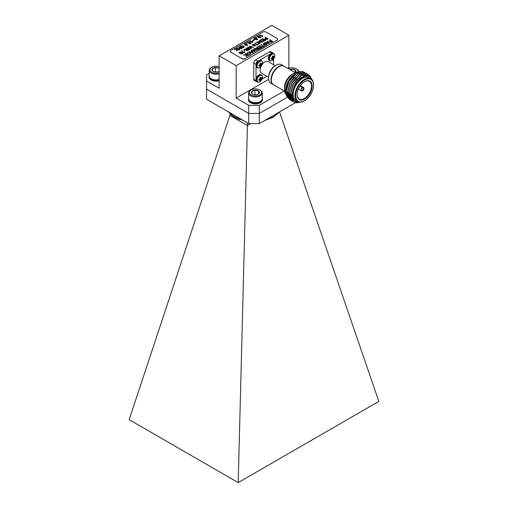 <?xml version="1.0" encoding="UTF-8"?>
<svg xmlns="http://www.w3.org/2000/svg" width="508" height="508" viewBox="0 0 508 508"><rect width="100%" height="100%" fill="white"/><g stroke="black" fill="none" stroke-linecap="round" stroke-linejoin="round"><path stroke-width="0.76" d="M250.806 123.596L247.415 125.552L247.415 122.834M229.889 115.437L129.172 419.659L238.195 482.6L247.415 125.552L229.889 115.437L229.889 112.719M238.195 482.6L378.828 401.409L279.514 111.925M240.125 119.672C236.061 118.281 232.778 116.383 230.276 113.976L230.067 113.386A27.864 16.091 0 0 0 239.725 118.961L240.125 119.672L241.268 119.285M239.725 118.961L239.725 118.396M243.707 120.694L242.119 120.117M230.067 113.386L230.067 112.82M229.965 112.63L228.841 112.065M259.271 123.596L248.73 123.596L248.73 113.455L259.271 113.455L259.271 123.596L295.504 102.679M289.604 68.11L288.861 67.678L288.861 35.236L271.824 25.4L219.139 55.817L219.139 88.265L206.585 81.013L206.585 99.263L248.73 123.596M206.585 89.122L248.73 113.455L206.585 89.122M248.73 105.347L259.271 105.347L259.271 113.455L287.242 97.307L259.271 113.455L248.73 113.455L248.73 105.347L236.176 98.095L268.605 79.375M288.861 67.678L287.776 68.307M284.239 90.932L259.271 105.347M206.585 81.013L206.585 74.93L209.213 73.412M219.139 55.817L236.176 65.653L236.176 98.095M288.861 35.236L236.176 65.653M259.829 61.341A3.873 2.235 -60 0 1 262.382 64.167L260.814 66.878A3.873 2.235 -60 0 1 260.807 66.885A3.873 2.235 -60 0 1 257.137 66.637A3.873 2.235 -60 0 1 259.829 61.341M259.277 65.132L260.915 66.37L261.283 65.291L260.14 64.624L260.039 63.392A2.223 1.283 -60 0 1 260.915 62.884L261.233 63.995L260.064 63.494L261.233 63.995M261.283 65.291L261.982 64.51A2.223 1.283 -60 0 0 261.982 63.506L261.283 64.021L260.064 63.506M260.915 66.37A2.223 1.283 -60 0 1 260.039 66.872L260.14 66.008M260.14 64.624L258.966 65.246A2.223 1.283 -60 0 0 258.966 66.256L260.09 65.977L259.067 65.215L260.102 65.977M261.982 64.51L260.096 63.71M272.117 54.248A3.873 2.235 -60 0 1 274.669 57.074L273.107 59.785A3.873 2.235 -60 0 1 273.101 59.785A3.873 2.235 -60 0 1 269.43 59.538A3.873 2.235 -60 0 1 272.117 54.248M271.564 58.039L273.209 59.271L273.577 58.191L272.434 57.531L272.332 56.293A2.223 1.283 -60 0 1 273.209 55.791L273.526 56.896L272.358 56.401L273.526 56.896M273.577 58.191L274.276 57.417A2.223 1.283 -60 0 0 274.276 56.407L273.577 56.928M273.209 59.271A2.223 1.283 -60 0 1 272.332 59.773L272.434 58.909M272.434 57.531L271.259 58.147A2.223 1.283 -60 0 0 271.259 59.157L272.383 58.884L271.361 58.122M274.276 57.417L272.39 56.61M259.829 75.54A3.873 2.235 -60 0 1 262.382 78.365L260.814 81.077A3.873 2.235 -60 0 1 260.807 81.077A3.873 2.235 -60 0 1 257.137 80.829A3.873 2.235 -60 0 1 259.829 75.54M259.277 79.331L260.915 80.562L261.283 79.483L260.14 78.823L260.039 77.584A2.223 1.283 -60 0 1 260.915 77.083L261.233 78.188L260.064 77.692L261.233 78.188M261.283 79.483L261.982 78.708A2.223 1.283 -60 0 0 261.982 77.699L261.283 78.219M260.915 80.562A2.223 1.283 -60 0 1 260.039 81.07L260.14 80.201M260.14 78.823L258.966 79.438A2.223 1.283 -60 0 0 258.966 80.448L260.09 80.175L259.067 79.413L260.102 80.175M261.982 78.708L260.096 77.908M260.585 39.834L262.661 38.64L265.506 40.278L263.5 41.434L263.176 41.243L264.776 40.322L263.9 39.815L262.407 40.678L262.084 40.488L263.576 39.624L262.592 39.059L260.585 39.834M245.389 53.899L245.789 53.67L248.634 55.308L248.234 55.543L246.92 54.788L246.92 56.299L246.374 56.61L246.374 55.245L243.459 55.016L246.374 54.947L246.374 54.47L245.389 53.899M256.8 44.844L258.255 43.999L258.623 44.209L256.8 45.263L255.016 43.053L255.378 42.843L256.8 44.882L258.255 43.999M249.307 46.349L249.784 46.076L253.34 47.301L252.927 47.542L249.93 46.45L251.663 48.266L251.187 48.546L248.107 47.498L249.999 49.232L249.587 49.467L247.459 47.415L247.904 47.161L251.085 48.209L249.307 46.349M251.219 50.533L251.644 50.292L253.359 52.584L252.908 52.845L248.933 51.854L250.558 51.924L251.771 51.225L251.219 50.533M256.534 47.466L256.94 47.231L259.779 48.876L258.547 49.587L256.826 49.695L256.819 48.819L254.521 48.628L257.404 48.438L257.81 48.203L256.534 47.466M260.909 44.939L261.309 44.71L263.823 46.165L265.062 45.828L262.839 47.111L262.509 46.92L263.423 46.393L260.909 44.939M267.208 41.307L267.633 41.059L269.348 43.351L268.897 43.612L264.928 42.621L266.548 42.697L267.76 41.993L267.208 41.307M238.557 47.263L238.957 47.034L241.802 48.673L241.402 48.908L240.233 48.235L238.849 49.028L240.017 49.701L239.617 49.936L236.772 48.292L237.173 48.063L238.525 48.844L239.903 48.044L238.557 47.263M245.402 43.586L246.844 44.101L247.371 45.453L245.021 45.148L244.494 43.796L245.402 43.586L246.844 44.101M247.733 44.996L247.371 45.453M244.494 43.834L244.138 44.272L245.402 43.625M247.428 42.501L247.802 41.885L249.485 41.84L248.126 42.075L248.215 42.786L249.403 42.812L250.031 42.196L251.2 43.205L249.847 43.986L249.485 43.771L250.533 43.167L249.942 42.659L249.625 43.059L247.872 43.009L247.415 42.393M248.126 42.075L248.215 42.831L249.403 42.856L249.631 42.386M252.546 40.742L254.184 39.376L254.584 39.611L254.381 40.107L253.117 40.456L252.946 40.932L252.546 40.703L254.184 39.376M254.184 39.421L254.013 39.897L254.184 39.421L254.584 39.611L254.381 40.107M253.117 40.456L252.946 40.932M252.546 40.703L252.749 40.246M255.93 37.23L256.661 37.23L255.93 37.23M262.414 36.773L259.575 35.128L259.937 34.919L262.153 36.195L262.388 35.579L262.725 35.77L262.414 36.773M262.725 35.77L262.649 36.633M243.357 52.603L245.18 51.968L243.357 53.023L241.573 50.813L241.935 50.603L243.357 52.642L244.818 51.759M245.98 48.266L246.38 48.038L249.225 49.676L247.993 50.387L246.272 50.495L246.259 49.619L243.961 49.435L246.844 49.244L247.256 49.003L245.98 48.266M231.172 52.419L241.706 58.503A2.483 1.435 0 0 0 245.218 58.503L276.828 40.253A2.483 1.435 0 0 0 277.559 39.237A2.483 1.435 0 0 0 276.828 38.227L266.294 32.144A2.483 1.435 0 0 0 262.782 32.144L231.172 50.394A2.483 1.435 0 0 0 230.441 51.403A2.483 1.435 0 0 0 231.172 52.419L241.706 58.503M269.469 39.999L269.869 39.77L272.707 41.408L271.215 42.24L269.78 42.158L269.386 41.65L270.631 40.672L269.469 39.999M243.542 50.648L244.926 50.222L243.542 50.648M238.893 52.718L239.268 52.102L240.957 52.057L239.598 52.292L239.687 53.003L240.868 53.029L241.503 52.413L242.665 53.423L241.319 54.197L240.957 53.988L242.005 53.384L241.414 52.876L241.097 53.277L239.344 53.226L238.881 52.61M239.598 52.292L239.687 53.042L240.868 53.067L241.103 52.603M258.629 35.954L260.064 36.462L260.598 37.821L258.242 37.516L257.715 36.163L258.629 35.954L260.064 36.462M260.953 37.363L260.598 37.821M257.359 36.614L258.629 35.992M255.346 37.846L256.788 38.36L257.315 39.713L254.965 39.408L254.438 38.056L255.346 37.846L256.788 38.36M257.677 39.256L257.315 39.713M254.083 38.506L255.346 37.884M252.47 42.513L249.631 40.869L249.993 40.659L252.209 41.942L252.444 41.319L252.781 41.51L252.47 42.513M252.781 41.51L252.705 42.374M245.986 42.977L246.717 42.977L245.986 42.977M241.071 47.117L242.164 46.863L241.002 47.536L239.947 46.933L240.678 45.999L243.573 45.993L244.265 46.876L243.624 47.663L241.63 47.847L243.307 47.466L243.649 46.622L241.04 46.165L240.532 46.806L241.071 47.155L241.833 46.672M234.512 49.6L236.296 48.571L236.836 50.317L238.265 49.835L236.626 50.781L236.131 49.003L234.512 49.6M263.354 44.463L263.544 43.377L265.754 43.282L263.887 43.561L263.735 44.221L265.728 43.878L267.062 44.406L266.757 43.986L266.548 45.009L264.662 45.129L266.205 44.825L266.382 44.234L264.535 44.571L263.03 44.012M263.887 43.561L263.735 44.26L264.42 44.266M264.7 45.148L266.205 44.869L266.382 44.234M257.486 46.92L259.563 45.72L262.401 47.358L260.394 48.514L260.071 48.33L261.671 47.403L260.801 46.895L259.302 47.758L258.978 47.568L260.471 46.711L259.486 46.139L257.486 46.92M253.695 49.105L254.095 48.876L256.94 50.514L253.035 50.324L255.149 51.543L254.749 51.778L251.911 50.133L255.816 50.33L253.695 49.105M247.212 53.899L247.428 52.686L250.222 52.775L250.914 53.626L250.349 54.362L248.425 54.515L250.038 54.159L249.822 53.01L247.79 52.851L247.707 53.721L247.212 53.899L246.92 53.346M247.79 52.851L247.707 53.721M248.456 54.527L250.038 54.204L250.412 53.696M252.171 44.691L253.232 44.882L254.47 44.171L255.232 46.165L252.863 45.517L252.171 44.691M257.01 42.856L257.054 41.834L258.839 41.815L259.023 42.539L260.02 42.621L259.937 43.491L258.407 43.542L258.267 42.977L257.01 42.856L256.642 42.361M256.642 42.38L257.054 41.872L258.839 41.815L259.023 42.583L260.02 42.621L259.937 43.491M264.884 37.357L265.284 37.122L268.129 38.767L266.637 39.592L265.195 39.51L264.808 39.002L266.052 38.03L264.884 37.357M259.639 40.723L260.083 41.688L260.363 41.104L262.084 41.161L262.16 42.208L259.842 41.973L258.947 41.04L259.328 40.519L260.845 40.488L259.41 41.065M259.639 40.761L260.083 41.732L260.363 41.104L262.084 41.161M262.522 41.72L262.16 42.208M245.218 58.503L276.828 40.253M245.218 58.706A2.483 1.435 180 0 1 241.706 58.706M231.172 52.622A2.483 1.435 180 0 1 230.441 51.606A2.483 1.435 180 0 1 230.448 51.505M277.552 39.338A2.483 1.435 180 0 1 277.559 39.44A2.483 1.435 180 0 1 276.828 40.456M269.5 40.018L269.869 39.77M269.869 39.808L272.675 41.427M269.392 41.669L269.939 41.072M269.939 41.116L270.631 40.672M270.275 41.256L270.167 41.961L270.275 41.3L270.167 41.961L270.948 42.056L271.983 41.453L270.961 40.862L270.275 41.256L270.167 41.916L270.948 42.018L271.983 41.453M246.018 48.292L246.38 48.038M246.38 48.076L249.187 49.701M244.018 49.441L244.424 49.168M244.424 49.212L245.377 49.308M245.377 49.352L246.634 49.346M246.634 49.39L247.256 49.003M246.825 49.632L246.666 50.305L246.825 49.676L246.666 50.305L248.495 49.759L247.587 49.193L246.666 50.26L248.495 49.721M243.573 50.667L244.596 50.038M244.818 51.803L245.142 51.994M241.605 50.838L241.935 50.603M241.935 50.641L243.357 52.642M238.893 52.756L239.268 52.102M239.268 52.14L240.957 52.095M239.598 52.33L239.687 53.042L239.598 52.33M241.103 52.642L241.503 52.413M241.503 52.451L242.64 53.435M240.989 54.007L242.005 53.384M259.613 35.147L259.937 34.919M259.937 34.963L262.153 36.195M262.153 36.239L262.388 35.579M262.388 35.617L262.712 35.801M262.725 35.814L262.649 36.678L262.725 35.814M260.064 36.506L260.598 37.865M257.359 36.64L257.715 36.201M258.045 36.392L258.61 37.344L260.274 37.668L260.452 37.3L259.702 36.678L257.861 36.64M258.61 37.344L260.274 37.63L260.452 37.3M258.045 36.347L258.61 37.306M255.969 37.255L256.299 37.02M256.299 37.065L256.629 37.255M256.788 38.398L257.315 39.757M254.083 38.532L254.438 38.094M254.768 38.284L255.334 39.243L256.991 39.56L257.175 39.192L256.426 38.57L254.578 38.551M255.334 39.243L256.991 39.522L257.175 39.192M254.768 38.24L255.334 39.199M254.584 39.649L254.381 40.145M253.117 40.5L252.946 40.977L253.117 40.5M249.669 40.894L249.993 40.659M249.993 40.703L252.209 41.942M252.209 41.98L252.444 41.319M252.444 41.358L252.768 41.542M252.781 41.554L252.705 42.418L252.781 41.554M247.428 42.539L247.802 41.885M247.802 41.929L249.485 41.878M248.126 42.12L248.215 42.831L248.126 42.12M249.403 42.856L249.631 42.424L249.403 42.856M249.644 42.418L250.031 42.196M250.031 42.234L251.168 43.224M249.523 43.796L250.533 43.167M246.024 42.996L246.355 42.761M246.355 42.805L246.685 42.996M246.844 44.139L247.371 45.498M244.824 44.025L245.389 44.983L247.244 45.041M245.389 44.983L247.047 45.307L247.231 44.977M244.64 44.272L244.824 43.986L245.389 44.939M247.231 44.933L247.047 45.263L247.231 44.933L246.482 44.31L244.824 43.986M239.947 46.971L240.678 45.999M240.678 46.038L243.573 45.993M243.573 46.038L244.265 46.895M241.903 47.625L243.307 47.466M243.307 47.511L243.649 46.666M241.071 47.155L240.532 46.806M238.595 47.282L238.957 47.034M238.957 47.073L241.764 48.692M239.979 49.727L238.849 49.028M236.811 48.317L237.173 48.063M237.173 48.101L238.525 48.844M238.525 48.882L239.903 48.044M234.544 49.619L236.296 48.571M236.607 48.787L236.836 50.317M236.836 50.355L237.166 50.089M237.166 50.127L237.934 49.644M267.233 41.332L267.633 41.059M267.633 41.097L269.329 43.364M264.973 42.634L265.354 42.374M265.354 42.418L266.548 42.697M266.548 42.736L267.76 41.993M266.998 42.812L268.796 43.332L267.97 42.253L266.998 42.812L268.796 43.288M263.354 44.501L263.544 43.377M263.544 43.421L265.754 43.32M263.887 43.599L263.735 44.26L263.887 43.599M264.42 44.304L265.728 43.878M265.728 43.917L266.757 44.031M266.205 44.869L266.382 44.272L266.205 44.869M260.941 44.964L261.309 44.71M261.309 44.748L263.823 46.165M263.823 46.203L264.731 45.637M262.547 46.939L263.423 46.393M257.518 46.939L259.563 45.72M259.563 45.758L262.363 47.384M260.102 48.349L261.671 47.403M259.01 47.593L260.471 46.711M256.572 47.485L256.94 47.231M256.94 47.276L259.74 48.895M254.578 48.641L254.978 48.368M254.978 48.406L255.93 48.508M255.93 48.546L257.188 48.546M257.188 48.584L257.81 48.203M257.378 48.832L257.219 49.498L257.378 48.87L257.219 49.498L259.048 48.958L258.14 48.393L257.219 49.46L259.048 48.914M253.733 49.124L254.095 48.876M254.095 48.914L256.902 50.533M255.118 51.568L253.035 50.324M251.943 50.159L252.336 49.892M252.336 49.93L255.816 50.33M251.238 50.565L251.644 50.292M251.644 50.33L253.333 52.597M248.984 51.867L249.358 51.606M249.358 51.651L250.558 51.924M250.558 51.968L251.771 51.225M251.009 52.045L252.8 52.565L251.974 51.486L251.009 52.045L252.8 52.521M247.79 52.889L247.707 53.765L247.79 52.889M246.92 53.372L247.428 52.686M247.428 52.724L250.222 52.775M250.222 52.819L250.908 53.645M250.038 54.204L250.412 53.715M249.333 46.374L249.784 46.076M249.784 46.114L253.295 47.327M251.644 48.279L249.93 46.45M249.974 49.244L248.107 47.498M247.491 47.441L247.904 47.161M247.904 47.2L251.085 48.209M252.209 44.717L252.54 44.482M252.54 44.526L253.232 44.882M253.232 44.926L254.47 44.171M254.47 44.209L254.832 44.38M254.832 44.418L255.226 46.171M252.54 45.326L252.863 45.091M253.594 45.091L254.616 45.726L254.381 44.64L253.594 45.091L254.616 45.682M258.255 44.044L258.585 44.228M255.048 43.078L255.378 42.843M255.378 42.882L256.8 44.882M258.839 41.853L259.023 42.583M260.02 42.659L259.937 43.536M257.378 42.024L257.378 42.691L257.378 42.062L257.378 42.691L258.483 42.691L258.483 42.024L257.378 42.024L257.378 42.653L258.483 42.647L258.483 42.024M258.801 42.843L258.762 43.364L258.801 42.888L258.762 43.364L259.607 43.345L259.651 42.869L259.607 43.345L259.651 42.831L258.801 42.843L258.762 43.326L259.607 43.307L259.651 42.831M245.428 53.918L245.789 53.67M245.789 53.708L248.596 55.328M246.92 54.826L246.92 56.299M246.374 56.61L246.374 55.283M243.523 55.023L243.954 54.731M243.954 54.769L246.374 54.947M246.374 54.991L246.374 54.47M264.922 37.376L265.284 37.122M265.284 37.167L268.091 38.786M264.808 39.027L265.354 38.43M265.354 38.468L266.052 38.03M265.697 38.614L265.589 39.313L265.697 38.652L265.589 39.313L266.37 39.414L267.399 38.805L266.376 38.214L265.697 38.614L265.589 39.275L266.37 39.37L267.399 38.805M260.623 39.859L262.661 38.64M262.661 38.678L265.468 40.297M263.207 41.269L264.776 40.322M262.115 40.507L263.576 39.624M258.947 41.059L259.328 40.519M259.328 40.564L260.845 40.526M260.083 41.732L260.363 41.142M262.084 41.205L262.16 42.253M260.579 41.351L260.636 42.05L260.579 41.396L260.636 42.05L261.772 42.094L261.703 41.364L260.579 41.351L260.636 42.012L261.772 42.056L261.703 41.364M301.333 89.776A1.492 0.857 120 0 0 301.638 90.361A1.492 0.857 120 0 0 302.304 90.329L302.635 90.748L302.457 90.24A1.492 0.857 120 0 0 303.371 88.925A1.492 0.857 120 0 0 303.124 87.782A1.492 0.857 120 0 0 302.463 87.814L302.635 87.509L300.114 86.055M302.635 90.748A1.988 1.149 120 0 0 303.867 88.995A1.988 1.149 120 0 0 303.549 87.452A1.988 1.149 120 0 0 302.635 87.509M302.635 87.713A1.74 1.003 -60 0 1 303.784 88.462A1.74 1.003 -60 0 1 302.635 90.545M285.801 94.234A13.164 7.601 -60 0 1 284.486 89.491L284.486 87.459A10.681 6.166 -60 0 1 292.036 74.384L293.795 73.368A13.164 7.601 -60 0 1 298.202 72.104M289.738 69.444A4.032 2.33 180 0 1 291.44 69.075A4.032 2.33 180 0 1 295.167 69.964A4.032 2.33 180 0 1 295.694 72.269L295.281 72.644L284.239 66.269A10.681 6.166 120 0 0 278.905 66.796A10.681 6.166 120 0 0 271.926 76.206A10.681 6.166 120 0 0 273.564 84.766L284.607 91.142M299.714 102.184A15.519 8.96 -60 0 1 295.173 102.603L293.789 102.038L290.398 94.825L293.427 83.903L301.003 75.603L308.585 74.727L310.286 76.34M293.097 101.562L292.329 101.194L288.931 93.98L291.967 83.058L299.542 74.759L307.118 73.882L307.816 74.371M291.63 100.711L290.868 100.349L287.471 93.135L290.5 82.213L298.082 73.914L305.657 73.038L306.349 73.527M290.17 99.866L289.401 99.504L286.004 92.291L289.039 81.369L296.615 73.069L304.19 72.193L304.851 72.669M304.19 72.193L304.19 72.193A15.519 8.96 120 0 0 296.647 72.841L299.968 71.685M293.7 101.987L290.214 94.723L293.243 83.795L300.825 75.502L308.489 74.676M292.24 101.136L288.747 93.878L291.783 82.95L299.358 74.657L307.029 73.831M290.773 100.292L287.287 93.034L290.316 82.106L297.898 73.806L305.562 72.987M293.18 100.108L289.217 99.397L285.82 92.189L288.855 81.261L296.647 72.841M288.411 96.203L287.211 95.517A13.164 7.601 -60 0 1 287.128 95.466M286.937 95.339A13.164 7.601 -60 0 1 286.036 94.532M284.486 89.491A13.164 7.601 -60 0 1 293.795 73.368L292.036 74.384M292.202 97.092A13.164 7.601 -60 0 1 291.16 97.142M291.014 97.13A13.164 7.601 -60 0 1 289.96 96.945M289.801 96.901A13.164 7.601 -60 0 1 288.969 96.526A13.164 7.601 -60 0 1 288.569 96.272M288.36 96.107A13.164 7.601 -60 0 1 290.595 78.892M292.449 98.019A14.281 8.242 -60 0 1 291.592 98.139M291.471 98.152A14.281 8.242 -60 0 1 290.659 98.152M290.551 98.146A14.281 8.242 -60 0 1 289.846 98.044M289.757 98.025A14.281 8.242 -60 0 1 289.331 97.904L286.226 91.319L288.976 81.337L292.741 76.257M289.312 97.898A14.281 8.242 -60 0 1 285.452 90.957A14.281 8.242 -60 0 1 295.548 73.469A14.281 8.242 -60 0 1 295.58 73.45M311.95 79.635A14.281 8.242 120 0 0 295.326 85.001A14.281 8.242 120 0 0 298.99 102.076M304.489 100.832A13.164 7.601 -60 0 1 304.311 100.933A13.164 7.601 -60 0 1 297.732 101.587L295.891 100.521A13.164 7.601 -60 0 1 293.872 89.973A13.164 7.601 -60 0 1 302.47 78.378A13.164 7.601 -60 0 1 309.048 77.724L310.896 78.791A13.164 7.601 -60 0 1 313.62 84.817A13.164 7.601 -60 0 1 313.62 85.02M297.732 101.587A13.164 7.601 -60 0 1 295.713 91.04A13.164 7.601 -60 0 1 304.311 79.438A13.164 7.601 -60 0 1 310.896 78.791M304.311 100.933L304.667 100.73A12.668 7.315 120 0 0 313.62 85.217A12.668 7.315 120 0 0 304.667 80.048A12.668 7.315 120 0 0 295.707 95.561A12.668 7.315 120 0 0 304.667 100.73L304.311 100.933M304.667 99.111A10.681 6.166 -60 0 1 297.11 94.748A10.681 6.166 -60 0 1 304.667 81.674A10.681 6.166 -60 0 1 312.217 86.03A10.681 6.166 -60 0 1 304.667 99.111M297.688 72.492L295.618 73.431L288.43 81.096L285.452 91.307L287.052 96.901L291.351 99.035M291.471 99.035L292.03 99.016M292.132 99.003L292.799 98.914M295.173 102.603L299.587 102.178M299.022 102.083L294.513 101.117L292.144 96.799L295.516 83.439L300.272 77.953L305.549 75.273L309.937 76.067L312.331 80.099M292.17 96.933L291.897 94.596L294.646 84.607L301.39 77.121M293.853 100.508L290.43 93.751L293.186 83.763L300.355 76.016M293.472 100.051L292.957 99.898M292.856 99.86L292.087 99.498L288.969 92.907L291.719 82.918L298.894 75.171M293.027 99.352L292.341 99.276M292.233 99.251L291.49 99.054M291.389 99.016L290.627 98.654L287.503 92.062L290.259 82.074L297.428 74.327M292.614 98.489L291.802 98.52M291.681 98.514L290.874 98.431M290.767 98.406L290.03 98.209M289.928 98.171L289.16 97.809L286.042 91.218L288.792 81.229L295.967 73.482M293.872 100.527L290.614 93.853L293.37 83.871L297.129 78.797M293.529 100.12L293.04 99.968M292.938 99.93L292.271 99.606L289.154 93.008L291.903 83.026L295.669 77.953M293.078 99.447L292.411 99.358M292.303 99.333L291.573 99.123M291.478 99.085L290.805 98.762L287.687 92.164L290.443 82.182L294.202 77.102M292.665 98.603L291.865 98.622M291.744 98.616L290.951 98.514M290.843 98.489L290.112 98.279M290.011 98.241L289.16 97.809M297.116 94.545A10.185 5.88 120 0 0 299.225 99.009A10.185 5.88 120 0 0 304.311 98.501A10.185 5.88 120 0 0 310.966 89.529A10.185 5.88 120 0 0 309.404 81.369A10.185 5.88 120 0 0 304.489 81.775M289.071 81.312A10.185 5.88 120 0 0 288.233 82.937M287.687 91.738A10.185 5.88 120 0 0 288.976 93.091M302.482 87.598A1.988 1.149 120 0 0 301.244 89.351A1.988 1.149 120 0 0 301.561 90.894A1.988 1.149 120 0 0 302.482 90.837L302.482 90.634A1.74 1.003 -60 0 1 301.327 89.884A1.74 1.003 -60 0 1 302.482 87.801L300.031 86.182M302.304 90.329L301.333 89.77M301.352 89.599L302.457 90.24M284.061 66.173A10.681 6.166 120 0 0 283.889 66.065A10.681 6.166 120 0 0 278.549 66.592A10.681 6.166 120 0 0 271.577 76.003A10.681 6.166 120 0 0 273.209 84.563A10.681 6.166 120 0 0 273.387 84.658M271.355 79.673A10.185 5.88 -60 0 1 278.549 66.999A10.185 5.88 -60 0 1 278.727 66.904M256.534 81.693L254.254 80.372A2.483 1.435 -60 0 1 253.74 79.235L256.019 80.556A2.483 1.435 120 0 0 256.534 81.693A2.483 1.435 120 0 0 257.054 81.807M258.362 60.954L257.778 61.29A2.483 1.435 120 0 0 256.019 64.332L253.74 63.017L253.74 79.235M253.74 63.017A2.483 1.435 -60 0 1 255.492 59.976L257.778 61.29M273.425 53.448A2.483 1.435 120 0 0 273.069 53.061A2.483 1.435 120 0 0 271.824 53.181L269.545 51.86L255.492 59.976M269.545 51.86A2.483 1.435 -60 0 1 270.783 51.74L273.069 53.061M271.824 53.181L271.462 53.391M270.656 53.854L259.169 60.49M273.583 64.757L273.583 59.239M262.147 79.045L266.922 76.289M256.019 64.332L256.019 65.011M256.019 65.945L256.019 79.21M256.019 80.137L256.019 80.556M262.401 64.084A6.655 3.842 -60 0 1 264.801 61.938A6.655 3.842 -60 0 1 268.129 61.614L275.196 65.691L276.092 65.176A10.681 6.166 -60 0 1 281.432 64.649L283.889 66.065M268.541 77.222L261.474 73.139A6.655 3.842 -60 0 1 260.75 66.948M268.541 78.257L268.541 77.241A9.436 5.448 -60 0 1 275.215 65.684L276.092 65.176A10.681 6.166 -60 0 0 268.541 78.257A10.681 6.166 -60 0 0 270.751 83.141L273.209 84.563M250.622 101.511L251.104 101.791A6.134 3.543 0 0 0 253.092 102.559A6.134 3.543 0 0 0 259.779 101.791L260.261 101.511A6.82 3.937 180 0 1 252.832 102.362A6.82 3.937 180 0 1 250.622 101.511A6.82 3.937 180 0 1 248.622 98.723L248.622 93.028A6.82 3.937 180 0 1 250.622 90.24L251.104 89.967A6.134 3.543 180 0 1 257.785 89.198A6.134 3.543 180 0 1 259.779 89.967A6.134 3.543 180 0 1 259.779 94.977A6.134 3.543 180 0 1 251.104 94.977A6.134 3.543 180 0 1 251.104 89.967M259.779 89.967L260.261 90.24A6.82 3.937 180 0 1 262.255 93.028L262.255 98.723A6.82 3.937 180 0 1 260.261 101.511M262.255 93.028A6.82 3.937 180 0 1 255.441 96.965A6.82 3.937 180 0 1 248.622 93.028M252.241 93.885L251.714 91.58L254.914 90.164A4.032 2.33 180 0 1 258.636 91.053A4.032 2.33 180 0 1 259.169 93.358A4.032 2.33 180 0 1 258.293 94.113A4.032 2.33 180 0 1 255.969 94.78A4.032 2.33 180 0 1 252.59 94.113A4.032 2.33 180 0 1 252.241 93.885A4.032 2.33 180 0 1 251.714 91.58A4.032 2.33 180 0 1 254.914 90.164L258.636 91.053L259.169 93.358L258.115 94.215M258.636 93.828L258.636 91.053M256.229 94.755L254.914 94.437L254.914 90.164M254.914 94.437L254.311 94.704M262.255 98.457A6.966 4.02 180 0 1 262.407 99.282L262.407 99.892A6.966 4.02 180 0 1 255.441 103.911A6.966 4.02 180 0 1 248.476 99.892L248.476 99.282A6.966 4.02 180 0 1 248.622 98.457M262.407 99.282A6.966 4.02 180 0 1 255.441 103.302A6.966 4.02 180 0 1 248.476 99.282M219.139 79.477A6.82 3.937 180 0 1 213.424 79.61A6.82 3.937 180 0 1 211.214 78.759L211.696 79.038A6.134 3.543 0 0 0 213.684 79.807A6.134 3.543 0 0 0 219.139 79.585M211.214 78.759A6.82 3.937 180 0 1 209.213 75.971L209.213 70.275A6.82 3.937 180 0 1 211.214 67.494L211.696 67.215A6.134 3.543 180 0 1 218.376 66.446A6.134 3.543 180 0 1 219.139 66.662M219.139 73.774A6.82 3.937 180 0 1 209.213 70.275M219.139 72.771A6.134 3.543 180 0 1 211.182 71.882A6.134 3.543 180 0 1 211.696 67.215M219.139 71.203A4.032 2.33 180 0 1 218.885 71.361A4.032 2.33 180 0 1 216.56 72.028A4.032 2.33 180 0 1 213.182 71.361A4.032 2.33 180 0 1 212.833 71.133A4.032 2.33 180 0 1 212.306 68.828A4.032 2.33 180 0 1 215.506 67.412A4.032 2.33 180 0 1 219.139 68.237M212.833 71.133L212.306 68.828L215.506 67.412L219.234 68.301M219.139 71.152L218.707 71.463M216.821 72.003L215.506 71.685L215.506 67.412M215.506 71.685L214.903 71.952M219.139 80.74A6.966 4.02 180 0 1 209.067 77.14L209.067 76.53A6.966 4.02 180 0 1 209.213 75.705M219.139 80.131A6.966 4.02 180 0 1 209.067 76.53M288.233 68.574A6.134 3.543 180 0 1 294.316 68.11A6.134 3.543 180 0 1 296.304 68.878L296.786 69.151A6.82 3.937 180 0 1 298.787 71.895M296.304 68.878A6.134 3.543 180 0 1 297.974 72.098M290.474 69.869L291.44 69.075L295.167 69.964L295.694 72.269A4.032 2.33 180 0 1 295.402 72.6M295.167 72.574L295.167 69.964M291.44 70.422L291.44 69.075M266.154 119.621A27.864 16.091 0 0 0 279.076 112.16M259.036 60.712A4.077 2.356 -60 0 1 261.074 60.515C260.864 60.147 260.096 60.204 258.762 60.687C255.626 62.84 255.797 66.586 256.134 66.459L256.991 67.577A4.077 2.356 -60 0 1 256.146 65.71A4.077 2.356 -60 0 1 259.036 60.712M258.509 68.034A4.077 2.356 -60 0 1 257.486 67.862A4.077 2.356 -60 0 1 256.642 65.996A4.077 2.356 -60 0 1 259.524 60.998A4.077 2.356 -60 0 1 261.563 60.795A4.077 2.356 -60 0 1 262.223 61.595M261.112 65.691L259.715 64.992M259.817 65.989L258.94 65.38M261.125 65.653L259.766 64.967M259.861 65.983L258.947 65.342M261.233 65.373L260.09 64.713M261.468 65.056L260.198 64.218M261.499 65.024L260.191 64.16M261.125 63.792L260.115 63.322L261.112 63.754M271.329 53.619A4.077 2.356 -60 0 1 273.368 53.416C273.158 53.048 272.39 53.111 271.056 53.594C267.919 55.747 268.091 59.487 268.427 59.36L269.284 60.484A4.077 2.356 -60 0 1 268.44 58.617A4.077 2.356 -60 0 1 271.329 53.619M270.802 60.935A4.077 2.356 -60 0 1 269.78 60.763A4.077 2.356 -60 0 1 268.935 58.896A4.077 2.356 -60 0 1 271.818 53.905A4.077 2.356 -60 0 1 273.856 53.702A4.077 2.356 -60 0 1 274.517 54.496M273.406 58.598L272.002 57.893M272.11 58.896L271.234 58.28M273.418 58.553L272.059 57.874M272.155 58.884L271.24 58.249M273.526 58.274L272.383 57.614M272.415 58.89L271.374 58.115L272.396 58.884M273.761 57.956L272.491 57.125M273.793 57.925L272.485 57.067M272.434 56.204L273.406 56.655M272.409 56.223L273.418 56.693M259.036 74.911A4.077 2.356 -60 0 1 261.074 74.708C260.864 74.346 260.096 74.403 258.762 74.886C255.626 77.038 255.797 80.778 256.134 80.651L256.991 81.775A4.077 2.356 -60 0 1 256.146 79.908A4.077 2.356 -60 0 1 259.036 74.911M258.509 82.226A4.077 2.356 -60 0 1 257.486 82.055A4.077 2.356 -60 0 1 256.642 80.188A4.077 2.356 -60 0 1 259.524 75.197A4.077 2.356 -60 0 1 261.563 74.993A4.077 2.356 -60 0 1 262.223 75.794M261.112 79.889L259.715 79.184M259.817 80.188L258.94 79.572M261.125 79.845L259.766 79.165M259.861 80.175L258.947 79.54M261.233 79.572L260.09 78.905M261.468 79.248L260.198 78.416M261.499 79.216L260.191 78.359M260.14 77.495L261.112 77.946M260.115 77.521L261.125 77.991M228.46 111.893L229.006 112.598M279.54 111.893L273.342 117.234L264.293 120.694M262.382 64.167C262.763 62.49 262.496 61.366 261.563 60.795L261.074 60.515M260.814 66.885C259.404 68.028 258.299 68.351 257.486 67.862L256.991 67.577M259.08 65.215L260.128 65.989M274.669 57.074C275.057 55.391 274.79 54.267 273.856 53.702L273.368 53.416M273.107 59.785C271.697 60.928 270.586 61.252 269.78 60.763L269.284 60.484M272.358 56.407L273.552 56.921M262.382 78.365C262.763 76.683 262.496 75.559 261.563 74.993L261.074 74.708M260.814 81.077C259.404 82.22 258.299 82.544 257.486 82.055L256.991 81.775M259.08 79.407L260.128 80.181M260.064 77.699L261.258 78.213M288.969 96.526L288.595 96.31M285.452 90.957L285.452 91.307M298.425 89.084L301.561 90.894M300.412 85.642L303.549 87.452M313.62 85.217L313.62 84.817"/></g></svg>
